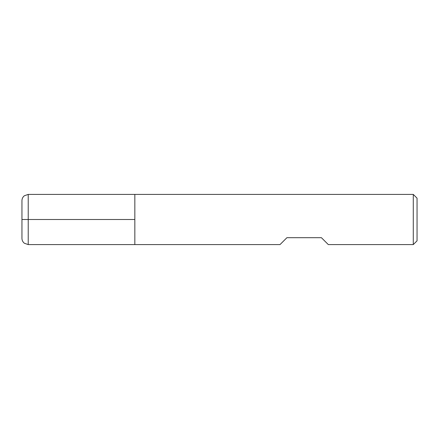 <?xml version="1.0" encoding="UTF-8"?>
<svg xmlns="http://www.w3.org/2000/svg" width="439" height="439" viewBox="0 0 439 439"><rect width="100%" height="100%" fill="white"/><g stroke="black" fill="none" stroke-linecap="round" stroke-linejoin="round"><path stroke-width="0.66" d="M413.286 244.583L413.286 194.417L134.833 194.417L134.833 244.583L134.833 194.417L28.222 194.417L28.222 219.5L134.833 219.5L21.95 219.5L28.222 219.5L28.222 244.583L280.022 244.583L286.919 237.686L321.408 237.686L328.312 244.583L413.286 244.583L417.05 240.824L417.05 198.176L413.286 194.417M28.222 244.583L24.337 243.239C22.79 241.96 21.994 240.32 21.95 238.317L21.95 200.683C21.994 198.68 22.79 197.04 24.337 195.761L28.222 194.417"/></g></svg>
